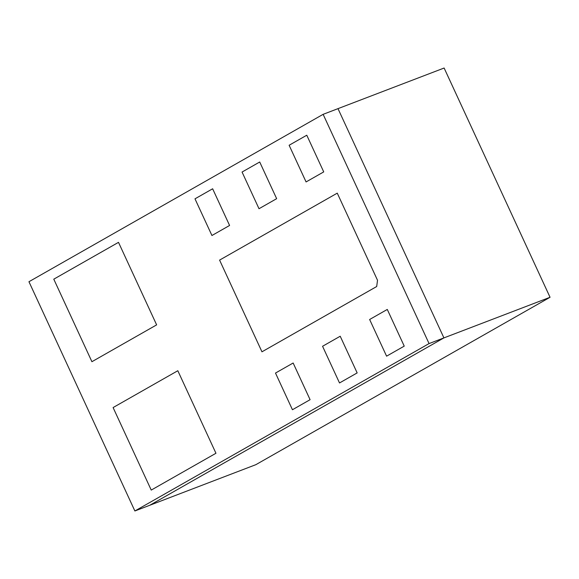 <?xml version="1.0" encoding="UTF-8"?>
<svg xmlns="http://www.w3.org/2000/svg" width="579" height="579" viewBox="0 0 579 579"><rect width="100%" height="100%" fill="white"/><g stroke="black" fill="none" stroke-linecap="round" stroke-linejoin="round"><path stroke-width="0.87" d="M322.561 346.271L340.213 336.233L357.163 372.912L339.511 382.958L322.561 346.271L340.213 336.233L357.163 372.912L339.511 382.958L322.561 346.271M289.124 145.257L306.776 135.218L323.726 171.898L306.074 181.936L289.124 145.257L306.776 135.218L323.726 171.898L306.074 181.936L289.124 145.257M194.985 198.829L212.638 188.783L229.588 225.463L211.936 235.508L194.985 198.829L212.638 188.783L229.588 225.463L211.936 235.508L194.985 198.829M53.782 279.172L118.5 242.348L156.634 324.877L91.916 361.701L53.782 279.172L118.5 242.348L156.634 324.877L91.916 361.701L53.782 279.172M429.061 343.579L134.878 510.975L28.95 281.72L323.133 114.331L429.061 343.579L443.919 337.897L149.737 505.286L134.878 510.975M215.953 453.263L177.818 370.726L113.1 407.558L151.235 490.087L215.953 453.263L177.818 370.726L113.1 407.558L151.235 490.087L215.953 453.263M219.586 260.101L337.26 193.147L377.515 280.265L376.69 286.525L261.961 351.808L219.586 260.101L337.26 193.147L377.515 280.265L376.69 286.525L261.961 351.808L219.586 260.101M242.058 172.043L259.71 161.997L276.653 198.677L259.008 208.722L242.058 172.043L259.71 161.997L276.653 198.677L259.008 208.722L242.058 172.043M369.634 319.492L387.286 309.447L404.236 346.126L386.584 356.172L369.634 319.492L387.286 309.447L404.236 346.126L386.584 356.172L369.634 319.492M275.495 373.057L293.148 363.011L310.091 399.691L292.446 409.737L275.495 373.057L293.148 363.011L310.091 399.691L292.446 409.737L275.495 373.057M550.05 297.28L443.919 337.897L337.991 108.642L443.919 337.897L149.737 505.286L255.867 464.669L550.05 297.28L444.122 68.025L323.133 114.331"/></g></svg>
